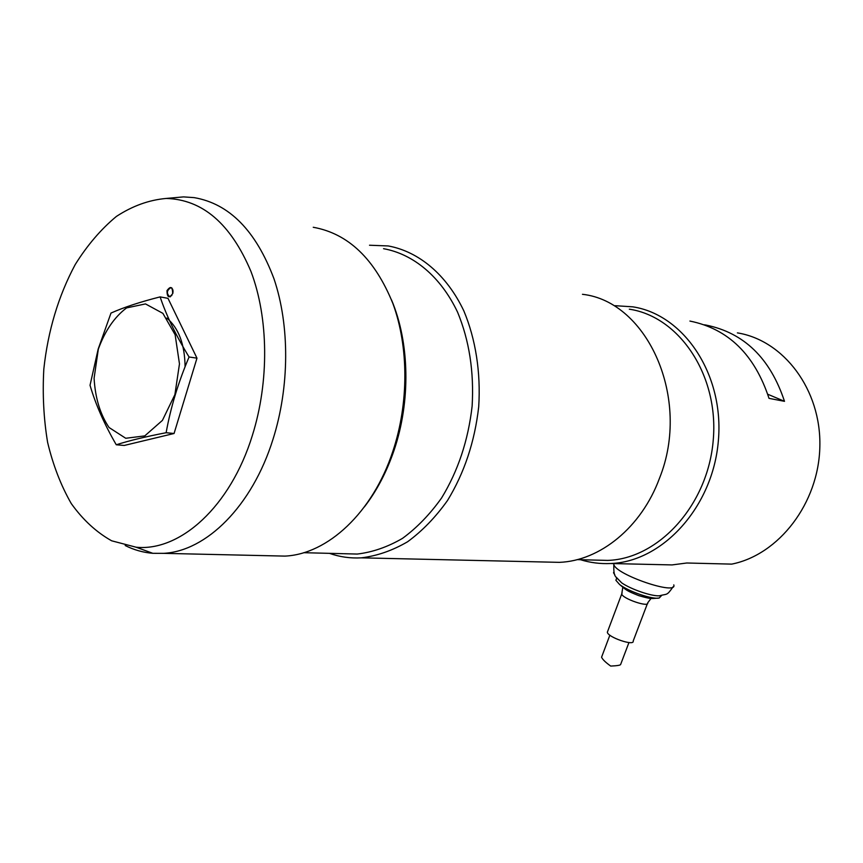 <?xml version="1.0" encoding="UTF-8"?>
<svg xmlns="http://www.w3.org/2000/svg" width="863" height="863" viewBox="0 0 863 863"><rect width="100%" height="100%" fill="white"/><g stroke="black" fill="none" stroke-linecap="round" stroke-linejoin="round"><path stroke-width="1.29" d="M172.686 293.625C169.008 298.566 167.109 297.562 166.991 290.626C170.647 285.675 172.546 286.678 172.686 293.625M252.341 435.513C269.332 381.565 268.62 317.875 250.928 271.381C230.777 223.776 202.525 199.461 166.171 198.447C149.019 199.957 132.417 205.955 116.376 216.44C101.014 229.18 87.303 245.211 75.243 264.51C58.436 295.901 47.961 330.766 43.819 369.105C42.416 394.251 43.679 418.674 47.605 442.341C53.042 465.135 60.939 485.545 71.284 503.593C82.913 519.828 96.365 532.234 111.651 540.799L136.127 547.218C180.14 551.662 230.389 506.721 252.341 435.513M166.818 318.048C178.684 328.102 184.779 344.337 185.081 366.743M171.079 198.005L183.528 196.893L194.164 197.627C229.31 203.69 255.912 230.734 273.97 278.76C289.86 325.556 289.59 387.066 272.956 439.418C252.061 506.322 206.225 551.241 163.517 553.345L152.816 553.312C143.182 552.536 133.97 549.936 125.189 545.524M313.247 227.271C348.253 233.549 374.79 258.954 392.881 303.496C408.825 346.85 408.911 403.399 392.805 451.468C372.568 512.881 327.509 554.208 284.919 556.106L271.457 555.804M369.515 245.232L388.221 245.944C418.771 251.511 446.646 274.661 463.852 310.917C475.664 339.148 480.896 372.482 478.706 406.786C474.736 441.683 464.337 472.924 447.519 500.486C435.588 517.239 422.277 530.993 407.595 541.759C392.449 550.583 377.034 555.945 361.349 557.843C350.346 558.458 339.72 556.959 329.483 553.356M582.46 294.305C647.595 301.435 691.565 398.825 659.483 478.275C641.371 527.563 599.807 560.885 559.364 562.352L546.549 562.061M615.157 305.696L632.752 306.829C683.809 314.542 724.348 374.456 718.361 440.777C712.914 507.131 662.504 561.77 610.637 563.517C600.281 563.992 590.238 562.73 580.508 559.72M767.779 394.251L784.499 401.327L769.019 398.361C754.629 354.607 728.264 328.835 689.915 321.068M784.499 401.327C770.217 358.221 744.035 332.794 705.966 325.06L704.402 324.812M659.774 564.639L672.072 564.92L686.786 563L731.705 564.122C778.76 554.812 818.814 503.302 819.85 446.473C821.263 389.623 783.658 340.281 737.38 332.881M172.773 293.56C173.42 290.302 172.751 288.35 170.745 287.703C166.721 290.389 166.332 293.377 169.612 296.667L171.834 295.459M616.495 578.663L615.891 580.281L619.526 584.434C628.199 591.403 652.493 599.72 659.213 598.016L661.543 595.546M613.852 572.007L613.539 572.838L614.747 574.575M98.328 349.148L94.089 378.264C95.232 398.026 100.216 414.445 109.072 427.519L125.728 438.275L144.779 435.891L162.417 420.389L174.898 394.618L179.472 363.884L175.135 334.758L162.891 313.355L145.491 303.916L126.57 307.908C114.423 317.066 105.006 330.809 98.328 349.148M160.108 296.894L167.983 298.328L196.98 358.156L174.067 433.496L124.196 445.459L116.268 444.769C104.337 424.208 95.599 404.38 90.032 385.286L98.188 349.03L110.993 313.064C123.862 307.325 140.227 301.931 160.108 296.894C166.559 315.987 176.214 336.02 189.073 356.991C178.317 382.212 170.669 407.455 166.128 432.719C145.966 436.592 129.342 440.605 116.268 444.769M196.98 358.156L189.073 356.991M174.067 433.496L166.128 432.719M601.835 656.516L601.576 657.207C602.547 659.461 605.589 662.417 610.702 666.074C617.185 665.783 620.497 665.244 620.637 664.456L628.944 642.557M647.369 603.722L633.194 641.015C634.683 646.484 607.574 637.228 607.347 632.191L607.735 631.155M391.532 299.957C409.645 342.622 410.777 401.306 394.035 450.346C386.678 471.985 376.797 490.831 364.391 506.894M344.175 553.722L357.239 554.057C372.589 552.223 387.681 546.991 402.514 538.361C416.883 527.832 429.914 514.359 441.597 497.951C458.059 470.939 468.231 440.335 472.126 406.139C474.132 371.845 469.289 340.54 457.595 312.212C440.756 276.699 413.463 254.056 383.55 248.684M595.384 560.098L607.703 560.411C658.501 558.825 707.887 505.287 713.226 440.281C719.084 375.308 679.364 316.624 629.343 309.191M651.069 598.393L647.714 602.816C649.375 607.886 622.115 598.566 621.738 593.927L622.115 592.967M660.508 595.697L659.44 595.794C651.694 596.419 631.058 589.353 621.673 582.859L616.193 577.174M673.776 584.877C677.876 595.945 614.909 574.38 613.82 564.337L613.744 563.593M136.127 547.218L152.816 553.312M166.171 198.447L183.528 196.893M163.517 553.345L284.919 556.106M303.722 552.698L343.506 553.701M361.349 557.843L559.364 562.352M577.142 559.634L595.233 560.098M610.637 563.517L672.072 564.92M171.845 287.918L170.745 287.703M170.356 296.807L169.612 296.667M619.526 584.434C626.624 590.357 626.171 590.637 638.814 595.653C651.543 599.289 650.724 598.62 659.213 598.016M615.891 580.281L616.754 577.973M601.576 657.207L609.861 635.179M622.795 587.369L621.738 593.927L607.347 632.191M659.44 595.794C667.541 593.496 666.516 596.225 673.118 586.754M621.673 582.859C614.931 575.405 613.604 578.037 613.82 564.337L614.1 563.593"/></g></svg>
